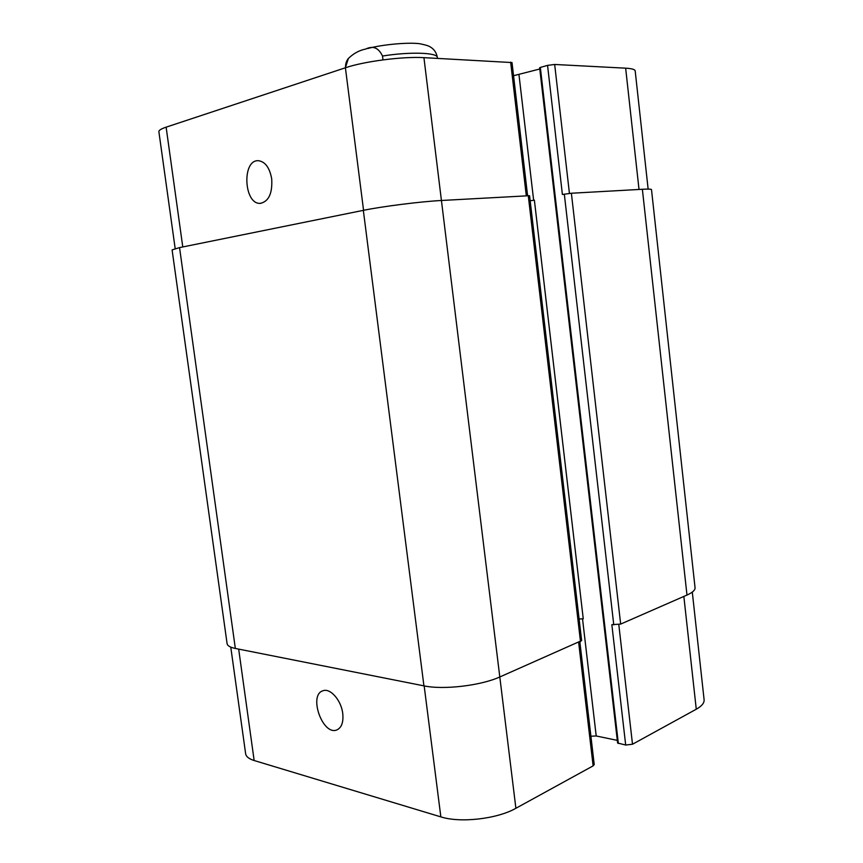 <?xml version="1.0" encoding="UTF-8"?>
<svg xmlns="http://www.w3.org/2000/svg" width="863" height="863" viewBox="0 0 863 863"><rect width="100%" height="100%" fill="white"/><g stroke="black" fill="none" stroke-linecap="round" stroke-linejoin="round"><path stroke-width="1.29" d="M345.48 67.756C345.416 63.959 346.387 60.852 348.393 58.447C353.636 53.377 359.44 50.237 365.793 49.029C373.053 45.448 378.62 47.778 382.503 56.03L382.989 59.881M271.716 178.932C272.525 193.452 268.695 201.597 260.227 203.366C243.776 204.445 241.737 159.504 258.425 160.701C265.254 161.683 269.688 167.767 271.716 178.932M342.74 713.453C343.603 722.148 341.662 727.638 336.904 729.904C322.74 736.128 308.145 694.898 322.945 690.778C330.195 687.735 341.252 700.227 342.74 713.453M230.766 647.121L245.631 753.712C246.084 756.614 248.922 758.89 254.154 760.519L440.853 816.883C460.259 823.194 497.304 818.965 515.891 808.286L593.129 765.869L594.219 764.521L579.86 641.943M618.35 743.485L540.335 67.433L539.645 67.778L617.606 743L625.686 745.028L632.503 744.24L696.268 709.224C701.781 706.128 704.391 702.967 704.1 699.731L692.299 592.094M590.907 736.225L596.204 735.966L617.304 740.389M175.178 248.587L158.878 131.694C158.738 130.345 161.154 128.835 166.128 127.163L345.405 67.778C364.078 61.359 402.913 56.343 423.927 57.648L512.007 62.568L527.595 195.674M513.539 75.717L539.785 68.997M540.335 67.433L547.552 65.383L554.672 64.466L625.653 68.177C631.781 68.522 634.963 69.439 635.19 70.928L648.135 189.105M579.095 618.976L583.259 618.836L534.38 200.173L530.173 200.799M179.547 247.605L172.093 249.903L227.088 643.604C227.433 645.772 230.184 647.39 235.34 648.447L423.927 685.858C443.28 690.044 480.745 685.664 499.806 676.97L581.63 640.605L529.569 195.696L441.425 200.486C420.82 201.554 382.212 206.43 363.334 210.345L179.547 247.605L235.34 648.447M625.686 745.028L611.845 624.65L620.659 624.089L686.98 595.06C692.558 592.568 695.244 590.119 695.049 587.703L651.5 189.633C651.382 189.073 648.34 188.965 642.374 189.277L571.382 193.236L562.396 194.488L547.552 65.383M382.503 56.03C409.849 51.607 437.681 52.546 437.336 57.519C436.646 53.355 434.736 50.119 431.619 47.821C429.677 46.58 429.213 45.674 419.86 43.743C408.825 42.168 382.654 44.401 367.627 48.544M363.56 210.302L345.405 67.778M515.891 808.286L423.927 57.648M526.301 195.75L510.648 62.168M533.647 200.302L518.997 74.854M569.429 193.409L554.672 64.466M639.019 189.472L625.653 68.177M182.773 246.947L166.128 127.163M424.165 685.902L440.853 816.883M578.663 642.46L593.129 765.869M582.525 618.771L596.204 735.966M618.803 624.639L632.503 744.24M683.852 596.43L696.268 709.224M238.673 649.105L254.154 760.519M580.497 641.662L528.275 195.642M423.927 685.858L363.334 210.345M686.98 595.06L642.374 189.277M620.659 624.089L571.382 193.236M613.776 624.898L564.316 194.132M345.362 67.789L348.393 58.447M437.433 58.35L437.336 57.519M260.906 203.334L260.227 203.366"/></g></svg>
